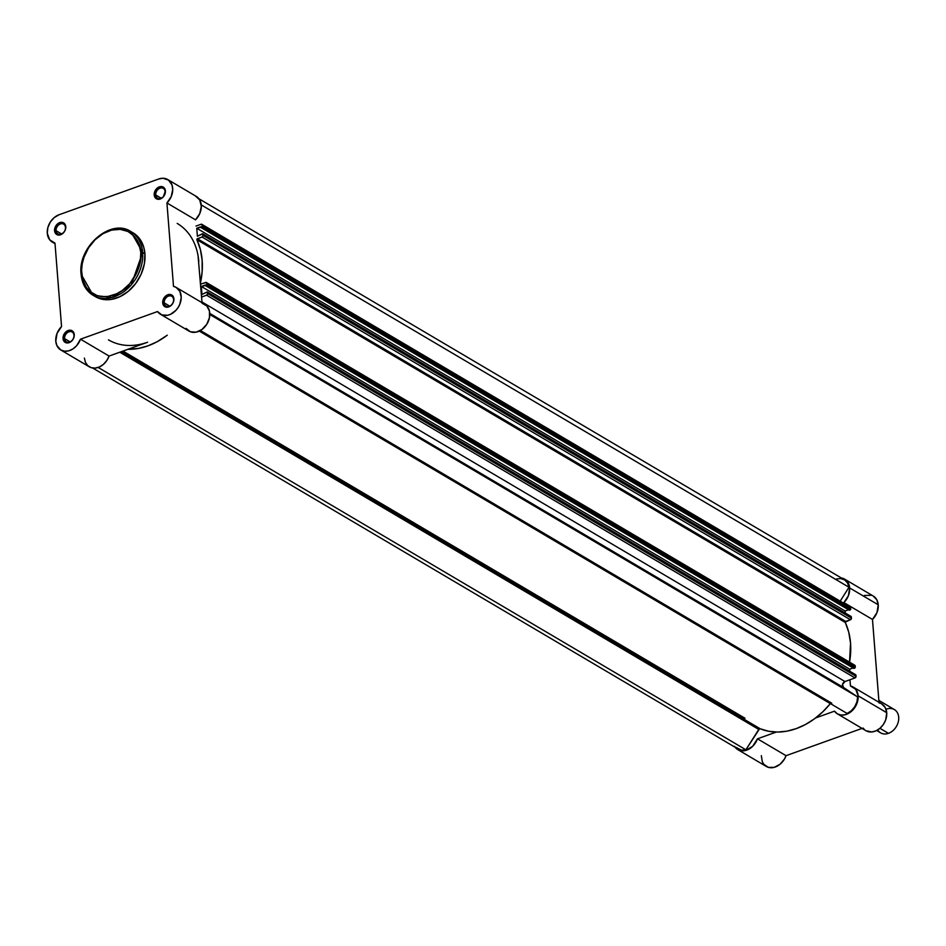 <?xml version="1.0" encoding="UTF-8"?>
<svg xmlns="http://www.w3.org/2000/svg" width="946" height="946" viewBox="0 0 946 946"><rect width="100%" height="100%" fill="white"/><g stroke="black" fill="none" stroke-linecap="round" stroke-linejoin="round"><path stroke-width="1.42" d="M65.475 227.347A5.676 4.34 -59.4 0 0 60.378 223.942A5.676 4.34 -59.4 0 0 56.074 230.718L54.572 230.694A6.764 5.156 120.6 0 1 59.693 222.617A6.764 5.156 120.6 0 1 65.771 226.673L65.475 227.347A5.676 4.34 120.6 0 1 63.039 233.023A5.676 4.34 120.6 0 1 57.883 233.922A5.676 4.34 120.6 0 1 56.074 230.718A5.676 4.34 120.6 0 1 58.522 225.053A5.676 4.34 120.6 0 1 63.666 224.143A5.676 4.34 120.6 0 1 65.475 227.347L64.565 223.646L61.88 222.31L57.588 223.847L55.258 226.981L54.572 230.694L55.187 232.858L57.458 234.833L59.551 235.022L63.678 232.61L65.097 230.375L65.771 226.673A6.764 5.156 120.6 0 1 60.65 234.738A6.764 5.156 120.6 0 1 54.572 230.694L56.074 230.718L61.573 233.969L56.074 230.718A5.676 4.34 -59.4 0 0 61.171 234.123A5.676 4.34 -59.4 0 0 65.475 227.347M73.965 335.239A5.676 4.34 -59.4 0 0 68.869 331.833A5.676 4.34 -59.4 0 0 64.565 338.621L63.063 338.585A6.764 5.156 120.6 0 1 68.183 330.509A6.764 5.156 120.6 0 1 74.261 334.565L73.965 335.239A5.676 4.34 120.6 0 1 71.529 340.915A5.676 4.34 120.6 0 1 66.386 341.825A5.676 4.34 120.6 0 1 64.565 338.621A5.676 4.34 120.6 0 1 67.012 332.945A5.676 4.34 120.6 0 1 72.156 332.046A5.676 4.34 120.6 0 1 73.965 335.239L73.055 331.538L70.371 330.201L66.078 331.739L63.749 334.872L63.264 339.732L65.049 342.286L66.965 342.949L70.229 342.133L72.168 340.501L73.587 338.278L74.261 334.565A6.764 5.156 120.6 0 1 69.141 342.641A6.764 5.156 120.6 0 1 63.063 338.585L64.565 338.621L70.063 341.861L64.565 338.621A5.676 4.34 -59.4 0 0 69.673 342.026A5.676 4.34 -59.4 0 0 73.965 335.239M173.603 299.492A5.676 4.34 -59.4 0 0 168.506 296.086A5.676 4.34 -59.4 0 0 164.202 302.874L162.7 302.838A6.764 5.156 120.6 0 1 167.82 294.762A6.764 5.156 120.6 0 1 173.898 298.818L173.603 299.492A5.676 4.34 120.6 0 1 171.155 305.168A5.676 4.34 120.6 0 1 166.011 306.078A5.676 4.34 120.6 0 1 164.202 302.874A5.676 4.34 120.6 0 1 166.65 297.198A5.676 4.34 120.6 0 1 171.794 296.287A5.676 4.34 120.6 0 1 173.603 299.492L172.692 295.791L169.996 294.454L165.716 295.992L163.386 299.125L162.901 303.985L164.675 306.539L166.602 307.202L168.778 306.894L171.805 304.754L173.224 302.531L173.898 298.818A6.764 5.156 120.6 0 1 168.778 306.894A6.764 5.156 120.6 0 1 162.7 302.838L164.202 302.874L169.701 306.114L164.202 302.874A5.676 4.34 -59.4 0 0 169.299 306.279A5.676 4.34 -59.4 0 0 173.603 299.492M165.112 191.6A5.676 4.34 -59.4 0 0 160.004 188.195A5.676 4.34 -59.4 0 0 155.712 194.971L154.21 194.947A6.764 5.156 120.6 0 1 159.33 186.87A6.764 5.156 120.6 0 1 165.408 190.926L165.112 191.6A5.676 4.34 120.6 0 1 162.665 197.276A5.676 4.34 120.6 0 1 157.521 198.175A5.676 4.34 120.6 0 1 155.712 194.971A5.676 4.34 120.6 0 1 158.148 189.306A5.676 4.34 120.6 0 1 163.291 188.396A5.676 4.34 120.6 0 1 165.112 191.6L164.202 187.899L161.506 186.563L157.225 188.1L154.884 191.234L154.222 193.717L154.825 197.111L156.185 198.636L159.188 199.275L163.315 196.863L165.408 190.926A6.764 5.156 120.6 0 1 160.288 198.991A6.764 5.156 120.6 0 1 154.21 194.947L155.712 194.971L161.21 198.222L155.712 194.971A5.676 4.34 -59.4 0 0 160.808 198.376A5.676 4.34 -59.4 0 0 165.112 191.6M140.788 252.369C142.704 261.309 135.585 286.697 113.745 294.986C91.833 302.401 81.226 283.374 81.675 273.583L81.072 274.127L93.146 295.329L111.995 297.446L131.269 284.841L142.657 252.416L140.788 252.369L140.245 262.125L137.205 271.94L129.744 283.694L122.223 290.528L116.63 293.792L107.939 296.441L102.251 296.606L96.906 295.483L89.976 291.474L86.346 287.418L82.728 279.626L81.569 270.39L82.219 263.839L83.981 257.241L88.546 247.84L95.073 239.752L102.996 233.662L111.616 230.091L120.213 229.358L128.029 231.51L134.403 236.382L138.778 243.536L140.788 252.369L142.657 252.416A37.048 28.274 120.6 0 1 126.705 289.417A37.048 28.274 120.6 0 1 93.146 295.329A37.048 28.274 120.6 0 1 81.309 274.423L81.675 273.583C79.748 264.644 86.866 239.255 108.707 230.978C130.619 223.563 141.238 242.59 140.788 252.369M84.371 358.073L85.424 362.342L87.753 365.653L91.112 367.639L95.132 368.1L99.389 366.965L103.398 364.376L106.756 360.603L109.086 356.063L80.493 339.188A15.55 11.872 120.6 0 1 60.757 349.961A15.55 11.872 120.6 0 1 55.79 341.199L57.032 333.43L61.549 326.536L54.986 243.134A15.55 11.872 120.6 0 1 52.267 242.07A15.55 11.872 120.6 0 1 47.3 233.295A15.55 11.872 120.6 0 1 59.078 214.742L158.715 178.995L162.949 178.25L168.53 180.083L172.018 185.014L172.728 189.46L171.202 196.662L166.934 202.964L173.496 286.378L176.074 287.359L179.87 291.415L181.218 297.47L179.835 304.222L178.179 307.415L176.003 310.264L170.54 314.309L167.548 315.29L161.849 314.912L157.521 311.553L80.493 339.188L76.602 345.739L72.866 348.968L68.68 350.86L64.482 351.191L60.745 349.961L56.843 345.467L55.79 341.199A15.55 11.872 120.6 0 1 61.549 326.536L54.986 243.134L49.665 239.776L47.3 233.295L47.856 227.608L50.292 222.085L54.229 217.568L59.078 214.742L158.715 178.995A15.55 11.872 120.6 0 1 167.714 179.539A15.55 11.872 120.6 0 1 166.934 202.964L195.515 219.839L199.783 213.536L201.309 206.334L199.736 199.961L195.432 195.964M94.399 296.027L102.085 299.232L110.812 299.48L119.846 296.737L128.396 291.226L135.716 283.445L141.191 274.056L144.348 263.863L144.915 253.753A37.048 28.274 -59.4 0 0 133.067 232.846L130.808 231.522A37.048 28.274 120.6 0 1 142.657 252.416L130.808 231.522C110.788 217.982 77.584 246.906 81.084 274.127C81.983 283.8 86.003 290.86 93.146 295.329L95.404 296.654A37.048 28.274 -59.4 0 0 128.963 290.741A37.048 28.274 -59.4 0 0 144.915 253.753L142.657 252.416L144.915 253.753L143.816 247.485L141.581 241.88L138.293 237.15L134.084 233.485M147.588 342.239A67.604 51.604 120.6 0 1 108.459 339.851A67.604 51.604 120.6 0 0 147.588 342.239L109.086 356.063L147.588 342.239M198.057 255.704L202.03 302.685L198.057 255.704M186.102 328.428L190.43 331.786L196.129 332.164L201.983 329.468L206.76 324.289L209.444 317.714L209.468 311.139L206.831 305.948L202.077 303.252M177.186 223.41A67.604 51.604 120.6 0 1 198.79 261.545M133.067 232.846A37.048 28.274 -59.4 0 0 131.92 232.219M160.394 314.214L188.975 331.088A15.55 11.872 -59.4 0 0 207.103 323.733A15.55 11.872 -59.4 0 0 204.785 304.316L176.204 287.442A15.55 11.872 120.6 0 1 178.522 306.859A15.55 11.872 120.6 0 1 160.394 314.214A15.55 11.872 120.6 0 1 157.521 311.553L80.493 339.188L109.086 356.063A15.55 11.872 -59.4 0 1 89.35 366.835L60.757 349.961M167.714 179.539L196.295 196.413A15.55 11.872 -59.4 0 1 195.515 219.839L166.934 202.964L173.496 286.378A15.55 11.872 120.6 0 1 176.204 287.442M830.635 703.351L822.784 711.818L814.447 718.83L805.531 724.47L796.26 728.621L786.859 731.175L777.577 732.062L768.625 731.258L760.229 728.787L121.348 351.652L760.229 728.787A1.348 1.029 -59.4 0 0 759.555 728.787L120.922 351.806L759.555 728.787L745.874 749.788L741.51 750.166L736.106 747.411M849.425 607.025L850.525 607.403L850.738 609.07L202.349 226.331L202.255 225.089A1.348 1.029 120.6 0 0 201.037 224.273L195.999 226.082L201.037 224.273L202.255 225.089L202.054 227.016L196.744 228.246L197.383 236.252L202.775 233.78L851.14 616.508L851.447 618.14L203.071 235.388L202.964 234.147L851.353 616.898L850.844 619.5L845.204 622.172L848.763 632.283L850.537 643.079L849.543 662.165A71.66 54.702 -59.4 0 0 845.251 622.444L197.087 239.823L845.251 622.444L845.712 621.439L850.43 619.748L202.042 237.008L196.898 239.125M836.536 578.952L840.911 578.585L844.743 579.993L847.557 583.02L849 587.265L840.19 601.148L849 587.265A14.876 11.352 -59.4 0 0 844.34 579.744L198.932 198.755M201.829 224.32L850.206 607.072A1.348 1.029 -59.4 0 1 850.643 607.829L202.255 225.089L850.643 607.829L850.714 609.319L849.272 610.229L850.229 609.886L201.841 227.135L200.895 227.478L849.272 610.229L200.836 226.78L196.744 228.246L845.133 610.998L845.298 613.067L845.133 610.998L848.527 609.78L845.133 610.998L196.744 228.246L197.383 236.252L202.361 233.745L203.071 235.388L202.042 237.008L197.336 238.699L845.712 621.439L197.016 238.924M202.751 233.768L850.962 616.461M854.002 665.215L855.101 665.594L855.314 667.261L853.86 668.408L854.806 668.077L206.417 285.325L201.332 286.437L201.959 294.443L207.162 291.9L207.647 293.579L206.618 295.199L201.581 297.009L206.618 295.199L855.007 677.939L844.979 681.546L842.543 684.336L843.406 687.423L857.62 696.918L856.922 701.932L854.723 706.757L851.305 710.765L847.131 713.461A14.876 11.352 -59.4 0 0 857.62 696.918L843.406 687.423L209.776 313.398L843.406 687.423A3.382 2.578 -59.4 0 1 842.543 684.336A3.382 2.578 -59.4 0 1 844.979 681.546L201.971 301.975L844.979 681.546L855.007 677.939A1.348 1.029 -59.4 0 0 856.035 676.331L855.007 677.939L206.618 295.199A1.348 1.029 120.6 0 0 207.647 293.579L856.035 676.331L855.929 675.089L856.035 676.331L207.647 293.579L207.552 292.338L855.929 675.089L207.328 291.959L855.551 674.652M853.103 667.971L849.709 669.189L849.875 671.258L849.709 669.189L853.103 667.971M830.387 703.576A1.348 1.029 -59.4 0 0 830.34 703.635A71.66 54.702 -59.4 0 1 760.229 728.787L759.555 728.787A1.348 1.029 -59.4 0 0 758.787 729.437L119.775 352.219L758.787 729.437L745.874 749.788L98.171 367.45L745.874 749.788A14.876 11.352 -59.4 0 1 738.069 748.995L92.673 368.018M196.874 239.693L200.386 249.531L202.148 260.339L202.137 271.786L200.316 283.528M200.434 284.06L206.441 282.535L206.914 284.77L205.471 285.668L853.86 668.408L205.412 284.971L201.332 286.437L849.709 669.189L201.332 286.437L201.959 294.443L207.328 291.959M167.265 335.18L157.154 341.731L147.872 345.881L138.483 348.424L127.911 349.299A71.66 54.702 120.6 0 0 167.265 335.18M201.238 204.892L849 587.265L201.238 204.892M206.831 283.28L855.219 666.019L855.314 667.261L206.938 284.521L206.831 283.28L855.219 666.019A1.348 1.029 -59.4 0 0 854.794 665.263L206.405 282.511A1.348 1.029 120.6 0 1 206.831 283.28M209.799 314.498L857.62 696.918L209.799 314.498M199.346 331.076L847.131 713.461L199.346 331.076M200.54 283.658L201.202 284.048L200.54 283.658M197.123 240.237A71.66 54.702 120.6 0 1 200.469 282.854M206.405 282.511A1.348 1.029 120.6 0 0 205.625 282.464L200.576 284.167M851.447 618.14L203.071 235.388A1.348 1.029 120.6 0 1 202.042 237.008L850.43 619.748A1.348 1.029 -59.4 0 0 851.447 618.14M201.841 227.135L850.229 609.886L850.738 609.07L202.349 226.331L201.841 227.135M206.417 285.325L854.806 668.077L855.314 667.261L206.938 284.521L206.417 285.325M830.34 703.635L199.263 331.112L830.34 703.635M840.687 577.9L845.109 579.425L846.871 580.962L849.65 587.927L848.408 595.696L843.903 602.59L872.484 619.453L879 702.299L872.484 619.453L876.989 612.57L878.231 604.801A15.55 11.872 -59.4 0 0 873.264 596.039L844.683 579.165A15.55 11.872 120.6 0 1 849.65 587.927L878.231 604.801L876.836 599.823L873.229 596.015M841.361 577.982A15.55 11.872 120.6 0 1 844.683 579.165M853.174 687.056A15.55 11.872 120.6 0 0 850.466 685.992L849.969 679.748L850.466 685.992L855.775 689.35L858.14 695.83L886.721 712.705A15.55 11.872 -59.4 0 1 880.028 728.231A15.55 11.872 -59.4 0 1 865.945 730.714L871.774 731.968L876.031 730.82L880.04 728.219L883.387 724.435L885.704 719.882L886.721 712.705A15.55 11.872 -59.4 0 0 881.755 703.93L853.174 687.056A15.55 11.872 120.6 0 1 858.14 695.83L886.721 712.705L885.267 707.608L881.743 703.919M761.317 755.641L762.346 761.849L763.836 764.321L768.389 767.36L774.171 767.36L779.965 764.344L784.541 758.928L786.043 755.677L862.054 728.408L786.043 755.677L757.462 738.802L752.673 746.299L745.59 750.485L739.807 750.485L736.213 748.463L734.439 746.276M863.071 728.042L864.384 729.543M880.584 703.339L879.047 702.866M871.597 595.27L864.266 595.483M843.903 602.59L843.962 603.382L843.903 602.59L872.484 619.453A15.55 11.872 -59.4 0 0 878.231 604.801L849.65 587.927A15.55 11.872 120.6 0 1 843.903 602.59M845.405 621.676L845.499 622.976L845.405 621.676M737.726 749.587L766.307 766.461A15.55 11.872 -59.4 0 0 786.043 755.677L757.462 738.802L776.299 732.05L757.462 738.802A15.55 11.872 120.6 0 1 737.726 749.587A15.55 11.872 120.6 0 1 735.089 747.245M858.14 695.83L857.797 700.596L856.106 705.349L853.233 709.583L849.508 712.811L845.322 714.715L841.124 715.07L837.376 713.84L834.49 711.167L815.653 717.931L834.49 711.167A15.55 11.872 120.6 0 0 837.364 713.84A15.55 11.872 120.6 0 0 851.447 711.357A15.55 11.872 120.6 0 0 858.14 695.83M886.556 709.098A13.516 10.323 120.6 0 1 898.7 717.198A13.516 10.323 120.6 0 1 888.46 733.339L879.934 728.314L888.46 733.339A13.516 10.323 -59.4 0 0 898.286 721.881A13.516 10.323 -59.4 0 0 894.384 709.571L878.858 700.407M876.658 730.513L880.631 732.866A13.516 10.323 -59.4 0 0 888.46 733.339A13.516 10.323 120.6 0 1 877.722 729.922M52.278 242.081L55.022 243.701M200.398 330.521L831.759 703.209M122.98 351.072L744.975 718.239M865.945 730.714L837.364 713.84"/></g></svg>

